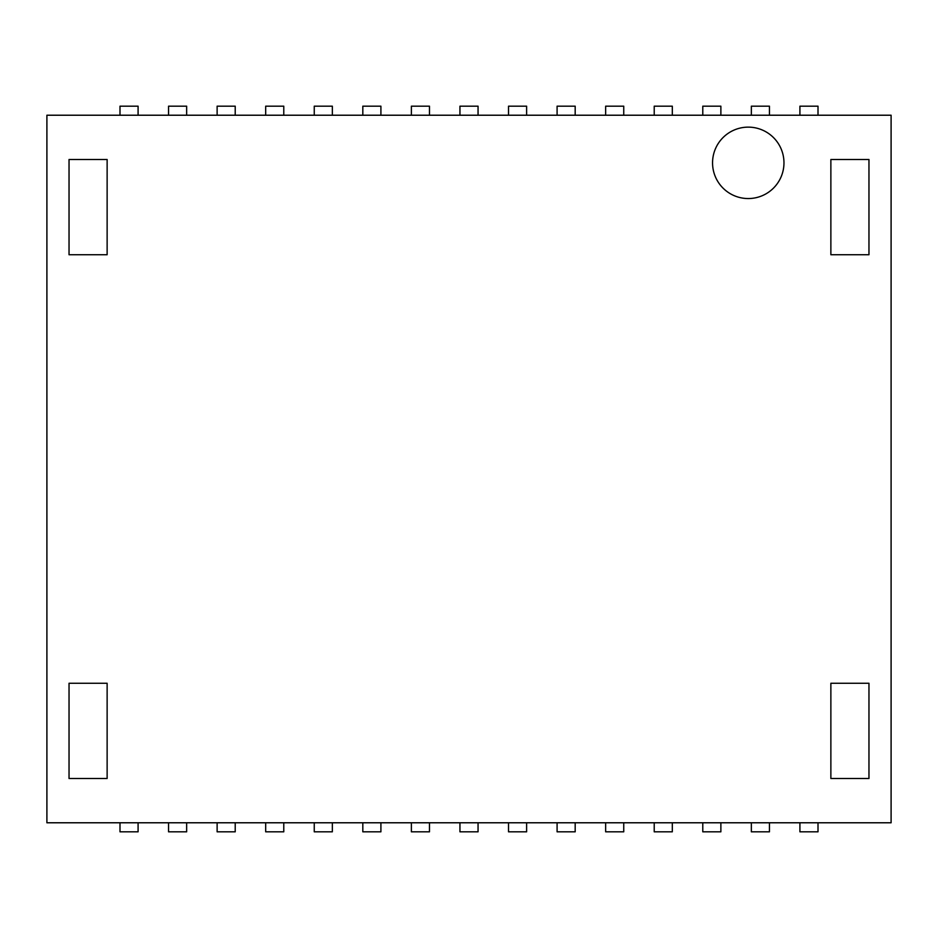 <?xml version="1.0" encoding="UTF-8"?>
<svg xmlns="http://www.w3.org/2000/svg" width="938" height="938" viewBox="0 0 938 938"><rect width="100%" height="100%" fill="white"/><g stroke="black" fill="none" stroke-linecap="round" stroke-linejoin="round"><path stroke-width="1.41" d="M799.915 115.222L799.915 106.182L818.006 106.182L818.006 115.222M46.9 115.222L891.1 115.222L891.1 822.778L46.9 822.778L46.9 115.222M799.915 822.778L799.915 831.818L818.006 831.818L818.006 822.778M751.35 822.778L751.35 831.818L769.441 831.818L769.441 822.778M702.785 822.778L702.785 831.818L720.876 831.818L720.876 822.778M654.22 822.778L654.22 831.818L672.312 831.818L672.312 822.778M605.655 822.778L605.655 831.818L623.747 831.818L623.747 822.778M557.09 822.778L557.09 831.818L575.182 831.818L575.182 822.778M508.525 822.778L508.525 831.818L526.617 831.818L526.617 822.778M459.948 822.778L459.948 831.818L478.052 831.818L478.052 822.778M411.383 822.778L411.383 831.818L429.475 831.818L429.475 822.778M362.818 822.778L362.818 831.818L380.91 831.818L380.91 822.778M314.253 822.778L314.253 831.818L332.345 831.818L332.345 822.778M265.689 822.778L265.689 831.818L283.78 831.818L283.78 822.778M217.124 822.778L217.124 831.818L235.215 831.818L235.215 822.778M168.559 822.778L168.559 831.818L186.65 831.818L186.65 822.778M119.994 822.778L119.994 831.818L138.085 831.818L138.085 822.778M69.037 254.737L69.037 159.507L107.131 159.507L107.131 254.737L69.037 254.737M830.869 254.737L830.869 159.507L868.963 159.507L868.963 254.737L830.869 254.737M69.037 778.493L69.037 683.263L107.131 683.263L107.131 778.493L69.037 778.493M830.869 778.493L830.869 683.263L868.963 683.263L868.963 778.493L830.869 778.493M783.969 162.837A35.714 35.714 0 0 0 748.254 127.134A35.714 35.714 0 0 0 712.552 162.837A35.714 35.714 0 0 0 748.254 198.551A35.714 35.714 0 0 0 783.969 162.837M119.994 115.222L119.994 106.182L138.085 106.182L138.085 115.222M168.559 115.222L168.559 106.182L186.65 106.182L186.65 115.222M217.124 115.222L217.124 106.182L235.215 106.182L235.215 115.222M265.689 115.222L265.689 106.182L283.78 106.182L283.78 115.222M314.253 115.222L314.253 106.182L332.345 106.182L332.345 115.222M362.818 115.222L362.818 106.182L380.91 106.182L380.91 115.222M411.383 115.222L411.383 106.182L429.475 106.182L429.475 115.222M459.948 115.222L459.948 106.182L478.052 106.182L478.052 115.222M508.525 115.222L508.525 106.182L526.617 106.182L526.617 115.222M557.09 115.222L557.09 106.182L575.182 106.182L575.182 115.222M605.655 115.222L605.655 106.182L623.747 106.182L623.747 115.222M654.22 115.222L654.22 106.182L672.312 106.182L672.312 115.222M702.785 115.222L702.785 106.182L720.876 106.182L720.876 115.222M751.35 115.222L751.35 106.182L769.441 106.182L769.441 115.222"/></g></svg>
